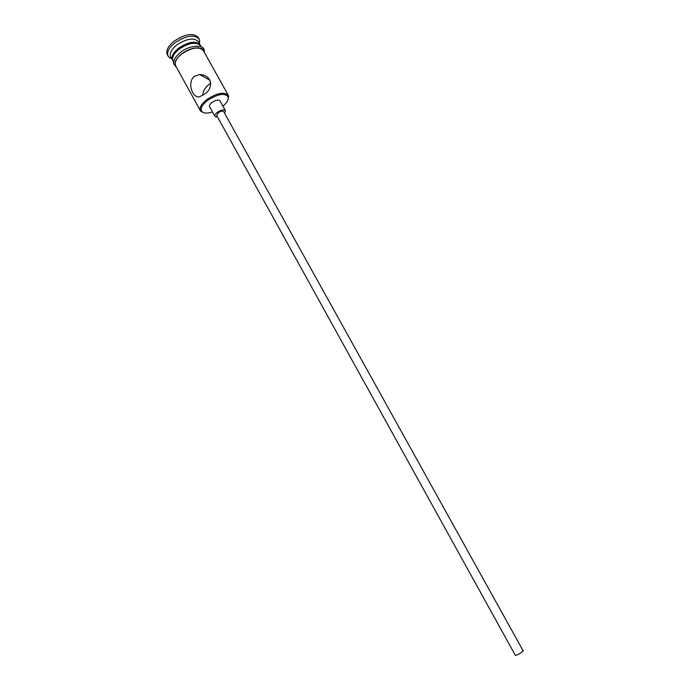 <?xml version="1.0" encoding="UTF-8"?>
<svg xmlns="http://www.w3.org/2000/svg" width="690" height="690" viewBox="0 0 690 690"><rect width="100%" height="100%" fill="white"/><g stroke="black" fill="none" stroke-linecap="round" stroke-linejoin="round"><path stroke-width="1.03" d="M222.948 106.174C226.881 102.801 228.666 99.809 228.304 97.204C225.216 92.667 218.376 93.685 207.802 100.248C201.799 105.07 199.876 108.908 202.023 111.771C204.05 113.453 207.526 113.522 212.468 111.978M204.119 112.85L200.411 110.779C199.177 107.675 201.394 103.88 207.06 99.403C217.152 92.969 224.241 91.598 228.321 95.306L228.114 99.55M523.287 651.067L518.509 654.405L515.413 655.431L216.686 115.48L218.385 112.66C220.904 111.055 222.672 110.702 223.681 111.599L523.287 651.067M224.612 113.281L225.432 110.624C223.914 109.279 221.257 109.805 217.479 112.211C215.332 113.876 214.487 115.29 214.935 116.438L217.617 117.153M225.432 110.624L220.007 100.878C218.471 99.489 215.815 99.998 212.046 102.405C209.915 104.078 209.079 105.501 209.544 106.674L214.935 116.438M194.313 76.349C186.179 83.119 193.666 100.309 200.307 96.393L204.249 94.314C213.995 88.725 212.201 74.58 199.729 74.58L194.313 76.349M202.748 95.306C202.92 91.097 205.042 87.44 209.105 84.335L210.812 83.223M172.802 60.496L172.509 60.039C171.094 56.623 173.155 52.638 178.684 48.093C188.612 41.659 195.744 40.546 200.083 44.755L200.316 45.247M172.509 60.039L170.758 56.865C169.335 53.432 171.387 49.439 176.916 44.885C186.826 38.45 193.968 37.355 198.315 41.59L200.083 44.755M171.827 58.814L169.352 57.615L168.153 56.209C166.549 52.337 168.843 47.843 175.053 42.72C186.205 35.475 194.235 34.25 199.143 39.028L199.695 40.796L199.401 43.53M200.411 110.779L175.648 65.757C174.26 62.376 176.338 58.417 181.884 53.872C191.829 47.438 198.953 46.299 203.265 50.448L228.321 95.306M173.69 62.186L173.026 60.987C171.62 57.581 173.682 53.604 179.219 49.059C189.146 42.625 196.279 41.504 200.609 45.704L201.282 46.894M168.153 56.209L167.282 54.622C165.669 50.75 167.963 46.239 174.165 41.115C185.317 33.87 193.347 32.654 198.263 37.458L199.143 39.028M203.861 51.517C203.179 45.764 190.371 46.998 181.789 53.82C175.433 59.142 173.587 63.48 176.243 66.827M228.304 97.204L228.657 96.212M198.962 42.737L199.695 40.796M204.352 52.397C204.473 49.697 203.766 48.041 202.239 47.429C202.334 45.704 189.638 44.772 180.806 52.173M176.726 67.706L173.656 63.773C173.492 59.996 175.829 56.157 180.685 52.268M171.396 58.02L169.352 57.615M210.027 80.23L199.729 74.58M202.023 111.771L200.997 111.538"/></g></svg>
